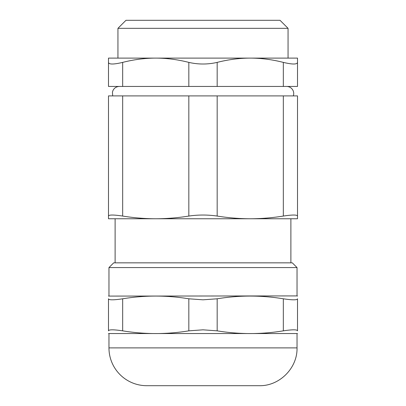 <?xml version="1.0" encoding="UTF-8"?>
<svg xmlns="http://www.w3.org/2000/svg" width="406" height="406" viewBox="0 0 406 406"><rect width="100%" height="100%" fill="white"/><g stroke="black" fill="none" stroke-linecap="round" stroke-linejoin="round"><path stroke-width="0.61" d="M108.493 298.796C108.493 295.172 108.493 295.172 108.493 298.796C108.493 295.172 108.493 295.172 108.493 298.796L108.493 330.844C108.493 334.468 108.493 334.468 108.493 330.844C108.493 334.468 108.493 334.468 108.493 330.844C108.844 329.484 113.568 329.484 122.668 330.844L122.668 298.796C113.568 300.156 108.844 300.156 108.493 298.796M122.668 298.796C144.724 295.172 166.775 295.172 188.826 298.796L188.826 330.844L203 329.824L217.174 330.844L217.174 298.796L203 299.816L188.826 298.796M297.035 267.569L292.31 262.844L113.69 262.844L108.965 267.569L297.035 267.569L297.035 295.918L108.493 296.091M217.174 298.796C239.225 295.172 261.276 295.172 283.332 298.796L283.332 330.844C261.276 334.468 239.225 334.468 217.174 330.844M283.332 330.844C292.432 329.484 297.156 329.484 297.507 330.844L297.507 298.796C297.507 295.172 297.507 295.172 297.507 298.796C297.507 295.172 297.507 295.172 297.507 298.796C297.156 300.156 292.432 300.156 283.332 298.796M122.668 95.902L108.493 95.902L108.493 216.058C108.844 214.698 113.568 214.698 122.668 216.058L122.668 95.902L188.826 95.902L188.826 216.058C198.275 214.698 207.725 214.698 217.174 216.058L217.174 95.902L283.332 95.902L283.332 216.058C292.432 214.698 297.156 214.698 297.507 216.058L297.507 218.763L203 218.763M283.332 216.058C272.355 217.834 261.332 218.732 250.253 218.763L108.493 218.763L108.493 216.058M217.174 95.902L188.826 95.902M297.507 216.058L297.507 95.902L283.332 95.902M286.636 86.453A7.09 7.09 0 0 1 293.32 95.902M288.057 28.334L280.023 20.3L125.977 20.3L117.943 28.334L288.057 28.334L288.057 58.104M283.332 86.453L297.507 86.453L297.507 62.392C297.156 64.549 292.432 64.549 283.332 62.392L283.332 86.453L217.174 86.453L217.174 62.392C228.319 59.555 239.347 58.124 250.253 58.104L297.507 58.104L297.507 62.392M217.174 62.392C207.725 64.549 198.275 64.549 188.826 62.392L188.826 86.453L217.174 86.453M188.826 86.453L122.668 86.453L122.668 62.392C113.568 64.549 108.844 64.549 108.493 62.392L108.493 86.453L122.668 86.453M108.493 62.392L108.493 58.104L250.253 58.104C261.159 58.124 272.187 59.555 283.332 62.392M259.231 385.7L146.769 385.7A37.804 37.804 0 0 1 108.965 347.896L297.035 347.896C297.552 368.095 279.435 386.218 259.231 385.7M188.826 330.844C166.775 334.468 144.724 334.468 122.668 330.844M297.507 330.844C297.507 334.468 297.507 334.468 297.507 330.844C297.507 334.468 297.507 334.468 297.507 330.844M297.507 333.549L108.493 333.549M297.507 180.959L297.507 133.706M250.253 218.763C239.175 218.732 228.152 217.834 217.174 216.058M188.826 216.058C177.848 217.834 166.825 218.732 155.747 218.763C144.668 218.732 133.645 217.834 122.668 216.058M122.668 62.392C133.813 59.555 144.84 58.124 155.747 58.104C166.653 58.124 177.681 59.555 188.826 62.392M297.035 295.918L297.507 296.091M108.965 267.569L108.965 295.918M115.111 218.763L115.111 262.844M290.889 218.763L290.889 262.844M112.68 95.902L112.437 92.035L113.112 90.198C114.507 87.803 116.593 86.554 119.364 86.453M117.943 28.334L117.943 58.104M108.965 333.722L108.965 347.896M297.035 333.722L297.035 347.896"/></g></svg>
